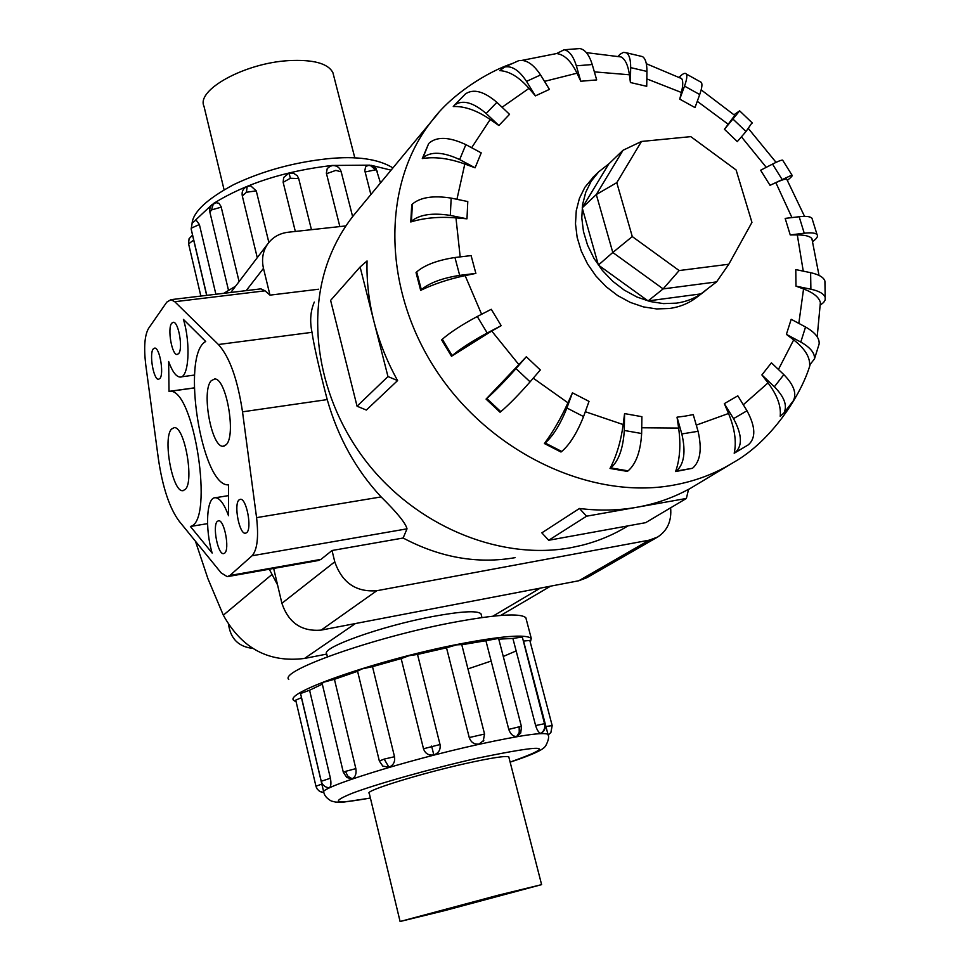 <?xml version="1.0" encoding="UTF-8"?>
<svg xmlns="http://www.w3.org/2000/svg" width="970" height="970" viewBox="0 0 970 970"><rect width="100%" height="100%" fill="white"/><g stroke="black" fill="none" stroke-linecap="round" stroke-linejoin="round"><path stroke-width="1.45" d="M481.265 614.883L480.987 613.804C477.276 610.348 460.956 611.294 432.026 616.641C381.028 626.183 320.282 648.009 326.732 653.986L327.399 656.799M252.661 648.384C238.693 646.772 230.666 638.866 228.605 624.68M224.07 189.744L204.003 106.324C195.964 90.064 244.44 63.183 288.26 60.649C313.249 59.328 328.139 63.353 332.928 72.75L333.583 75.308M444.987 910.539L541.612 884.64L498.568 895.128L400.089 921.5L444.987 910.539M492.942 896.753L527.547 888.314L450.056 909.084L414.251 917.826L492.942 896.753M223.84 293.304L235.577 286.198M188.544 243.664L189.077 238.705L192.521 235.128L206.671 295.365M195.976 219.911L199.383 224.519L215.886 294.262M215.473 202.621L218.88 203.215L221.075 206.549L239.093 281.579M248.866 185.937L250.733 185.864L256.262 190.884L268.86 242.439M295.329 231.442L283.155 182.324L283.64 177.51L289.072 173.036L290.357 178.262L298.675 178.529L311.455 229.684M293.57 173.23L297.317 175.8L298.675 178.529M339.864 226.58L326.356 173.133L327.242 168.55L330.564 165.991M370.879 194.546L364.829 170.744L365.557 166.961L368.066 165.312M288.757 679.485C278.875 671.022 372.892 637.629 451.741 622.691C495.67 614.471 520.369 612.822 525.837 617.732L526.274 619.406M467.952 668.888L491.147 661.055M503.26 656.472L516.149 650.931M530.299 642.298L531.281 638.454C525.922 633.968 501.247 635.956 457.27 644.432C378.324 659.794 283.931 692.641 293.655 700.352L296.153 701.94M548.159 734.957L523.206 640.394M545.067 723.826L545.043 723.753C545.867 727.779 544.606 730.943 541.26 733.235L540.836 733.356C538.883 732.968 537.15 730.374 535.622 725.56L512.887 638.418L498.774 639.169M521.484 726.736L520.708 733.053L516.731 736.485C513.106 736.594 510.45 734.229 508.765 729.379L485.909 640.721L461.793 644.747M483.812 740.328L479.034 744.051C474.257 744.584 470.983 742.414 469.237 737.539L446.515 647.802L456.543 644.856L461.744 644.577M440.028 744.523C440.78 749.652 438.719 753.12 433.82 754.902C428.679 755.691 425.236 753.641 423.502 748.767L401.168 658.594L409.122 655.684L417.524 654.435L440.028 744.523L423.502 748.767M343.344 772.375L322.125 683.341L324.125 682.068L334.432 679.303L355.844 768.628C356.633 773.72 355.396 777.091 352.146 778.752L346.884 777.552L343.356 772.435L345.417 771.393L348 776.376L352.146 778.752M295.741 700.134L301.44 697.697L323.725 792.078M529.814 640.455L523.679 641.049M485.909 640.721L498.58 638.405M512.887 638.418L522.321 637.035M330.406 778.243C331.316 783.226 331.012 786.367 329.497 787.652L328.988 787.737C324.998 787.313 322.416 785.154 321.24 781.274L330.406 778.243L309.575 690.228L300.567 693.526L321.228 781.214M379.331 760.977L357.542 671.107L362.246 668.863L372.504 666.657L394.511 756.721C395.251 761.862 393.383 765.354 388.921 767.197L382.798 766.106L379.355 761.038L384.181 759.098L388.921 767.197M369.267 793.351L369.194 793.29C364.126 791.023 419.695 773.745 465.442 763.572C491.463 757.812 505.928 755.594 508.85 756.915L508.935 757.497M685.22 416.106L693.235 414.59L698.06 431.298C702.171 449.098 700.328 461.429 692.531 468.267L675.593 471.553C679.934 459.271 680.952 444.781 678.636 428.073L677.036 417.173L685.22 416.106M728.531 413.487L724.335 403.641L737.818 395.821L746.997 410.759C755.557 426.703 756.018 438.052 748.379 444.781L734.193 453.245C736.679 441.823 734.787 428.57 728.531 413.487L696.278 425.127M761.886 374.929L774.375 386.763C784.403 397.033 787.579 405.775 783.93 413.002L780.195 416.275C781.286 406.26 777.237 395.129 768.034 382.907L761.886 374.929L771.417 362.828L783.845 374.626C793.824 384.872 796.964 393.614 793.266 400.877L792.49 401.895M786.391 334.359L800.796 342.07C810.326 347.454 814.897 353.056 814.497 358.876L809.659 365.035C809.938 356.79 804.603 348.412 793.678 339.9L786.391 334.359L791.193 319.288L805.549 326.999C815.03 332.383 819.565 338.009 819.153 343.865L818.51 345.963M795.982 286.15L810.884 289.205C819.189 291.024 823.954 293.789 825.191 297.487L825.143 299.985L823.639 302.446L820.571 304.907L820.377 302.567C819.032 297.22 813.418 292.685 803.56 288.951L795.982 286.15L795.776 269.587L810.629 272.679C818.91 274.522 823.676 277.311 824.912 281.058L824.949 283.24M812.654 241.445L811.878 238.608C809.914 236.183 805.052 234.958 797.304 234.922L790.235 234.934L785.166 218.395L799.171 216.734C806.07 215.97 810.338 216.48 811.975 218.25L812.436 219.741M787.276 180.129L786.694 179.11C785.179 178.868 781.553 180.056 775.842 182.651L770.022 185.306L760.625 170.235L772.52 164.1C778.001 161.287 781.371 159.977 782.632 160.147L782.984 160.693M752.077 122.729L746.003 131.52L737.321 141.596L724.444 129.301L734.763 115.394L734.205 114.909M700.122 81.71L701.383 82.414C702.474 84.232 701.916 88.27 699.71 94.539L695.005 107.585L679.752 99.134L681.401 92.477C683.086 85.469 683.183 80.862 681.68 78.631L679.242 77.382M640.273 56.078L642.516 56.612C645.486 58.552 646.954 63.499 646.941 71.441L646.723 86.318L630.415 82.523L629.409 74.775C628.087 65.281 625.323 59.34 621.127 56.963L618.242 56.102L620.133 54.211L623.443 52.368L626.377 52.78C629.287 54.72 630.718 59.667 630.67 67.621L630.415 82.523M577.198 48.767L579.914 48.561C585.14 49.603 589.251 54.926 592.246 64.541L596.683 79.916L580.775 81.25L576.992 73.199C571.16 61.086 564.358 54.538 556.622 53.544L564.116 49.761C569.293 50.816 573.367 56.163 576.35 65.814L580.775 81.25M593.955 176.394L584.874 187.295L579.429 198.329L576.265 210.648L575.489 223.827L577.162 237.42L581.236 250.975L587.565 263.998L595.956 276.05L606.117 286.696L617.684 295.583L630.245 302.385L643.365 306.884L656.605 308.933L669.482 308.484C680.128 306.981 689.44 303.089 697.418 296.808L703.02 292.516M358.051 210.029L353.359 215.692C343.271 228.483 335.196 242.755 329.109 258.505C304.35 322.622 320.427 406.976 371.474 468.061C422.532 529.123 503.127 560.32 571.16 547.65L582.339 545.201C598.635 541.017 613.707 534.664 627.554 526.128L627.99 525.873M637.023 507.237C655.562 503.891 672.744 497.901 688.567 489.292L686.372 498.459L586.583 516.198L579.454 508.486C599.266 510.935 618.46 510.523 637.023 507.237M608.99 163.748L598.72 171.811L591.179 181.244L585.722 192.327L582.558 204.706L581.794 217.947L583.479 231.624L587.59 245.24L593.967 258.347L602.418 270.472L612.64 281.191L624.268 290.127L636.902 296.99L650.094 301.524L663.395 303.598L676.345 303.149C687.039 301.658 696.387 297.766 704.402 291.461L707.045 289.218M171.484 429.116L174.2 427.649C184.542 426.036 194.473 481.472 185.234 489.462L182.796 490.687C172.466 492.251 162.56 438.113 171.484 429.116M211.181 380.774L214.564 379.003C226.216 377.572 236.474 435.712 226.131 444.769L223.112 446.248C211.472 447.655 201.19 390.958 211.181 380.774M217.365 521.339L218.602 520.757C224.337 519.69 229.926 549.311 224.7 553.118L223.549 553.64C217.813 554.694 212.236 525.425 217.365 521.339M239.02 499.914L240.414 499.271C246.513 498.228 252.224 528.614 246.683 532.688L245.386 533.257C239.299 534.288 233.576 504.279 239.02 499.914M153.224 348.957L154.739 348.072C159.686 347.515 164.197 373.85 159.941 378.47L158.498 379.294C153.551 379.84 149.04 353.82 153.224 348.957M171.678 323.24L173.363 322.27C178.589 321.773 183.172 348.703 178.674 353.601L177.061 354.511C171.835 354.996 167.264 328.406 171.678 323.24M179.001 520.987C169.423 507.904 162.548 487.11 158.352 458.604L145.755 364.865C143.693 347.502 144.615 335.353 148.543 328.418L166.804 302.119L170.975 299.657L174.758 301.719L218.408 344.52C229.563 356.863 237.601 379.294 242.512 411.826L256.577 517.64C258.772 537.162 257.268 549.869 252.079 555.761L229.866 575.501L227.247 576.665L221.124 572.858L179.001 520.987M273.673 568.432L281.894 603.304C288.539 622.825 301.634 631.761 321.179 630.1L578.775 580.763L586.741 577.768L657.199 537.283M679.145 270.557L632.282 236.571L616.787 182.651L641.485 141.462L690.798 136.637L736.109 169.968L751.944 222.397L728.797 264.24L679.145 270.557L663.14 288.902L612.797 252.491L632.282 236.571M728.797 264.24L716.563 281.906L700.946 293.886L648.081 300.918L598.381 265.065L612.797 252.491L596.308 194.546L616.787 182.651M598.381 265.065L582.206 207.835L596.308 194.546L623.031 150.253L641.485 141.462M716.563 281.906L663.14 288.902L648.081 300.918M582.206 207.835L608.76 163.966L623.031 150.253M228.544 515.749C224.264 504.073 219.875 498.059 215.388 497.731C206.549 497.028 204.852 528.626 212.151 553.058L190.399 526.48C214.418 521.654 194.085 387.939 169.871 391.346L169.023 391.371L168.647 361.495C172.199 371.352 175.946 376.53 179.874 377.039C188.738 378.7 191.029 344.059 183.415 319.409L205.713 341.513C180.578 354.511 201.554 486.928 228.508 484.867L228.544 515.749M207.544 523.642L190.399 526.48M194.242 387.879L169.023 391.371M314.292 302.082C310.424 311.2 309.672 321.276 312.013 332.322C313.831 345.138 318.9 367.557 327.217 399.591C338.009 437.482 355.978 469.929 381.125 496.919C397.142 512.681 405.763 523.327 407.012 528.832L403.132 538.023L332.031 550.511L320.985 559.375L318.075 560.563L228.156 576.507M259.329 289.048L260.918 288.854L265.052 290.818L269.987 295.135L318.669 289.218M403.132 538.023C440.234 557.653 477.567 564.2 515.131 557.653M670.622 507.807C671.786 520.878 667.445 530.626 657.624 537.04L649.257 540.157L376.809 590.718C356.026 592.33 342.022 582.703 334.771 561.812L332.031 550.511M269.987 295.135L263.476 268.35C261.415 259.123 262.87 250.927 267.853 243.749C272.825 237.129 279.627 233.285 288.284 232.218L345.926 225.913M579.454 508.486L541.83 532.845L548.705 540.266L645.632 522.672L686.372 498.459M586.583 516.198L548.705 540.266M367.048 260.954C366.502 280.876 368.794 301.039 373.935 321.422L360.1 266.992L367.048 260.954M373.935 321.422C379.149 341.804 387.03 361.519 397.591 380.579L387.964 376.542L373.935 321.422M360.1 266.992L330.612 300.385L357.057 406.212L366.357 410.055L397.591 380.579M387.964 376.542L357.057 406.212M610.021 468.462L627.287 471.384L628.099 470.85C636.041 463.939 640.564 451.486 641.643 433.517L641.897 416.688L624.583 413.596L624.292 430.462C623.152 448.479 618.666 460.968 610.821 467.928L610.021 468.462C616.52 456.021 620.909 441.386 623.177 424.569L624.583 413.596M560.975 452.02L544.412 443.557C553.118 431.723 560.975 418.143 567.947 402.805L572.445 392.814L589.02 401.386L583.552 416.566C577.077 432.875 569.814 444.515 561.751 451.462L560.975 452.02M500.071 412.25L486.067 399.094L526.31 356.766L540.326 369.97L530.081 381.853C518.695 394.79 508.935 404.72 500.799 411.668L500.071 412.25M491.729 331.037L451.486 356.269L441.629 339.876L442.308 339.233L452.166 355.638C460.326 348.751 472.014 341.197 487.207 332.989L501.187 325.69L491.729 331.037L519.011 364.793M465.127 275.613C448.613 279.117 433.796 284.028 420.665 290.357L416.033 272.594L416.688 271.903L421.332 289.678C429.443 282.888 442.235 278.111 459.683 275.371L475.87 273.394L465.127 275.613L481.617 314.268M455.961 217.874C439.046 216.54 423.987 217.91 410.771 221.972L411.741 204.803L412.395 204.076L411.425 221.245C419.44 214.564 432.402 212.612 450.31 215.413L466.982 218.82L455.961 217.874L460.18 256.88M464.812 164.015C449.049 158.34 434.875 156.522 422.302 158.559L428.582 143.778L422.956 157.795C430.825 151.223 443.06 151.817 459.659 159.565L475.094 167.81L464.812 164.015L456.931 199.311M490.202 119.48C476.9 110.41 464.594 106.082 453.269 106.53L454.712 104.918C462.702 99.546 473.178 102.396 486.164 113.478L498.871 125.518L490.202 119.48L471.638 147.731M529.002 88.379C519.144 77.115 509.395 71.198 499.744 70.616L504.667 67.003C511.966 65.584 519.253 70.373 526.528 81.383L535.416 95.872L529.002 88.379L502.072 107.258M572.445 392.814L566.904 407.994C560.369 424.302 553.13 435.979 545.164 442.999L544.412 443.557M526.31 356.766L515.991 368.6C504.57 381.501 494.821 391.468 486.782 398.5L486.067 399.094M451.486 356.269L452.166 355.638M442.308 339.233C450.395 332.237 462.047 324.659 477.264 316.511L491.269 309.284L501.187 325.69M420.665 290.357L421.332 289.678M416.688 271.903C424.763 264.992 437.506 260.19 454.942 257.511L471.105 255.595L475.87 273.394M410.771 221.972L411.425 221.245M412.395 204.076C420.386 197.286 433.311 195.297 451.171 198.11L467.782 201.554L466.982 218.82M422.302 158.559L422.956 157.795M429.237 143.014C437.118 136.358 449.328 136.903 465.867 144.627L481.217 152.872L475.094 167.81M464.836 94.563L465.454 93.932C473.481 88.5 483.957 91.301 496.882 102.335L509.541 114.339L498.871 125.518M516.573 61.631L518.647 60.698C525.995 59.255 533.294 64.008 540.557 74.957L549.42 89.385L535.416 95.872M679.097 77.309L679.812 76.618C683.074 73.465 685.244 72.605 686.311 74.023C687.354 75.818 686.76 79.843 684.517 86.1L679.752 99.134M734.569 114.363L739.649 110.859L724.444 129.301M770.022 185.306L791.944 175.049C792.939 175.303 791.605 176.928 787.931 179.911L787.397 180.335M790.235 234.934L804.239 233.224C811.15 232.436 815.418 232.897 817.043 234.619C818.207 236.171 817.031 238.268 813.527 240.912L812.678 241.542M724.335 403.641L733.538 418.64C742.135 434.645 742.644 446.006 735.066 452.711L734.193 453.245M677.036 417.173L681.837 433.942C685.948 451.826 684.141 464.181 676.429 471.032L675.593 471.553M195.455 541.248L207.883 578.581L223.33 615.186C241.748 648.445 268.799 662.874 304.507 658.448L326.745 654.083M277.541 584.849L269.284 569.208M446.515 647.802L417.524 654.435M401.168 658.594L372.504 666.657M357.578 671.288L334.432 679.303M322.319 684.129L309.575 690.228M391.08 170.15L371.28 165.337M369.764 165.167L332.019 165.458C284.998 171.011 245.652 183.597 213.958 203.215M212.418 204.258L195.455 220.141M191.793 231.709L192.46 234.728M369.982 165.167L377.463 171.35M365.059 171.993L374.905 169.944M213.485 203.482L211.521 209.908L221.245 207.156M228.496 290.297L209.908 212.285L211.521 209.908M283.155 182.324L290.357 178.262M326.478 173.715L335.838 170.393L341.197 171.823M247.229 186.361L246.38 192.254L256.262 190.884M250.733 185.864L246.962 186.47C243.07 188.483 241.518 191.636 242.306 195.964L246.38 192.254M206.792 295.353L191.199 229.15L191.405 228.108L199.383 224.519M370.394 798.067L344.083 802.044L335.705 802.105L331.316 801.026C327.036 798.577 324.562 795.8 323.883 792.684C315.505 788.743 405.12 760.468 479.095 744.293C520.429 735.308 543.394 731.986 547.965 734.314L548.208 735.224M510.123 762.093C557.859 745.142 547.031 743.82 477.64 758.14C432.45 768.276 376.263 784.063 351.952 793.375C329.072 802.76 335.22 804.312 370.382 798.019M433.82 754.902L431.614 746.088M355.844 768.628L345.417 771.393M323.798 792.575L319.542 791.302L317.226 789.083L315.965 786.234L316.572 787.967M321.785 784.087L315.953 786.234M529.79 640.358L552.16 725.511L550.875 732.592L548.28 734.908L550.875 732.592L552.185 725.584L546.074 726.494M516.731 736.485L519.229 732.411L519.168 726.809L508.765 729.379M498.556 638.296L521.46 726.663L519.168 726.809M484.563 734.047L469.237 737.539M540.836 733.356C544.121 731.077 545.358 727.852 544.534 723.693L535.622 725.56M522.296 636.926L544.534 723.693M394.511 756.721L384.181 759.098M743.311 404.745L768.034 382.907M778.425 369.485L793.678 339.9M798.819 323.386L803.56 288.951M803.257 271.139L797.304 234.922M791.944 217.595L775.842 182.651M766.264 167.325L741.432 136.831M728.421 124.402L697.26 101.304M681.401 92.477L646.832 78.897M629.409 74.775L594.355 71.865M437.979 113.611L431.686 121.117C382.059 183.245 381.743 287.472 435.93 370.007C489.838 452.663 590.33 500.156 672.816 485.267C694.956 481.326 715.108 473.76 733.284 462.569C770.932 441.52 801.171 395.505 810.12 364.744M320.985 559.375L229.866 575.501M407.012 528.832L252.079 555.761M265.052 290.818L174.758 301.719M312.013 332.322L218.408 344.52M327.217 399.591L242.512 411.826M381.125 496.919L256.577 517.64M281.894 603.304L334.771 561.812M246.186 290.624L263.476 268.35M624.292 430.462L641.643 433.517M610.821 467.928L628.099 470.85M641.728 427.77L678.636 428.073M585.298 411.704L623.177 424.569M533.245 378.179L567.947 402.805M576.992 73.199L544.497 81.371M566.904 407.994L583.552 416.566M545.164 442.999L561.751 451.462M515.991 368.6L530.081 381.853M486.782 398.5L500.799 411.668M477.264 316.511L487.207 332.989M454.942 257.511L459.683 275.371M451.171 198.11L450.31 215.413M465.867 144.627L459.659 159.565M496.882 102.335L486.164 113.478M540.557 74.957L526.528 81.383M592.246 64.541L576.35 65.814M646.941 71.441L630.67 67.621M699.71 94.539L684.517 86.1M746.003 131.52L733.174 119.261M781.893 179.11L772.52 164.1M804.239 233.224L799.171 216.734M810.884 289.205L810.629 272.679M800.796 342.07L805.549 326.999M774.375 386.763L783.845 374.626M733.538 418.64L746.997 410.759M735.066 452.711L748.379 444.781M681.837 433.942L698.06 431.298M676.429 471.032L692.531 468.267M578.775 580.763L649.257 540.157M321.179 630.1L376.809 590.718M271.806 574.616L223.33 615.186M322.064 785.312L322.937 785.106M188.604 243.894L193.648 240.075M540.278 588.135L492.869 616.18M355.432 623.54L304.507 658.448M480.987 613.804L481.957 617.55M508.777 756.855L541.612 884.64M192.084 223.185C193.369 211.715 207.277 198.838 233.794 184.567C262.47 170.987 293.764 162.378 327.678 158.74C356.426 155.831 378.179 158.874 392.947 167.895M380.47 182.954L375.899 168.174L372.201 165.591L367.375 165.482M216.177 202.451L211.145 205.652L209.811 208.708L209.859 212.066M352.631 216.625L341.125 171.532C339.718 167.543 336.905 165.555 332.686 165.543L329.339 166.537M242.306 195.964L257.268 257.668M196.207 219.826L192.181 223.015L191.151 228.956M525.837 617.732L531.281 638.454M510.135 762.141C543.649 751.204 544.425 747.155 545.516 746.16C548.511 740.595 549.323 736.654 547.965 734.314L523.424 640.624M315.941 786.185L295.729 700.11M483.218 741.286L484.539 733.975L461.72 644.468M688.53 489.474L730.022 464.521M817.201 336.772L820.377 302.567M586.377 52.635L621.127 56.963M646.335 63.717L681.68 78.631M701.164 89.87L734.763 115.394M748.464 128.61L776.061 162.354M786.694 179.11L804.554 216.383M811.878 238.608L819.019 275.395M224.191 446.091L223.112 446.248M183.609 490.553L182.796 490.687M228.52 495.621L215.388 497.731M194.242 387.976L169.871 391.346M194.558 375.05L181.147 376.869M260.918 288.854L170.975 299.657M556.622 53.544L522.163 60.346M512.378 63.523C488.371 71.307 451.292 94.199 431.686 121.117L353.359 215.692M465.454 93.932L454.712 104.918M518.647 60.698L504.667 67.003M579.914 48.561L564.116 49.761M642.516 56.612L626.377 52.78M701.383 82.414L686.311 74.023M752.38 123.032L739.649 110.859M791.944 175.049L782.632 160.147M817.043 234.619L811.975 218.25M825.191 297.487L824.912 281.058M814.497 358.876L819.153 343.865M783.93 413.002L793.266 400.877M592.391 177.898L598.72 171.811M230.811 292.467L267.853 243.749M321.131 792.09L323.81 792.587M297.329 175.8L293.583 173.23L289.072 173.036M188.592 243.846L200.851 296.068M191.708 231.357L191.854 232.242M369.133 792.793L400.076 921.439M354.826 157.94L332.928 72.75M550.596 586.159L500.738 615.429"/></g></svg>

